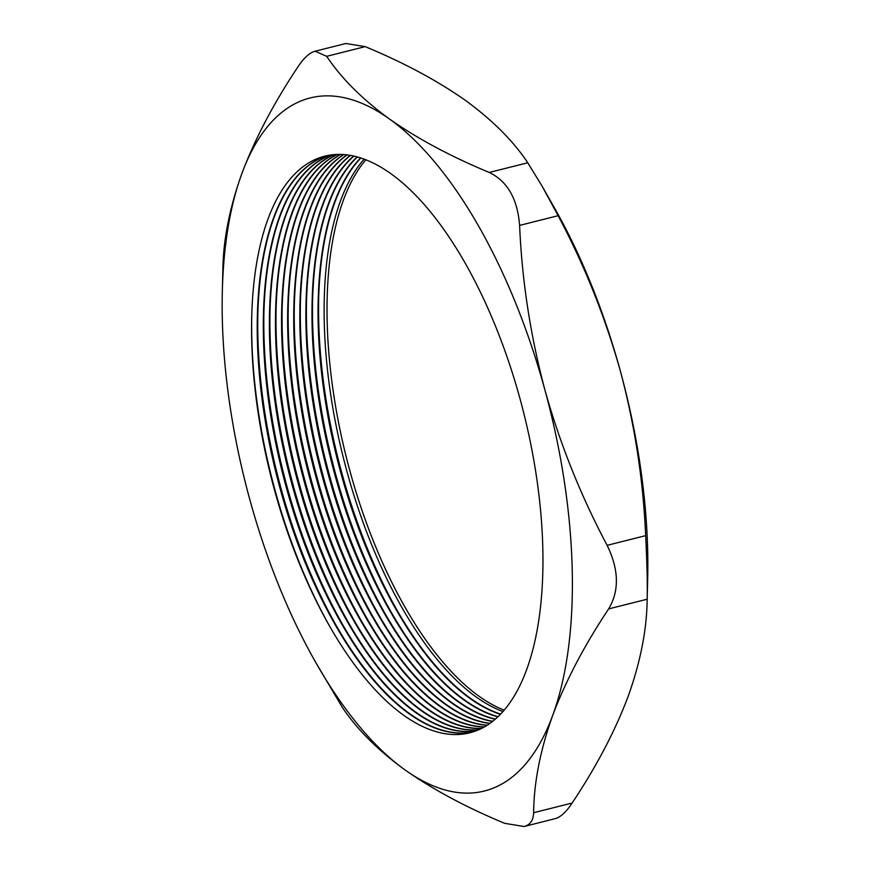 <?xml version="1.0" encoding="UTF-8"?>
<svg xmlns="http://www.w3.org/2000/svg" width="870" height="870" viewBox="0 0 870 870"><rect width="100%" height="100%" fill="white"/><g stroke="black" fill="none" stroke-linecap="round" stroke-linejoin="round"><path stroke-width="1.3" d="M330.709 155.001A297.301 130.326 -104.1 0 0 330.611 155.034A297.301 130.326 -104.1 0 0 282.619 473.443A297.301 130.326 -104.1 0 0 475.564 731.028M327.838 155.48A297.301 130.326 -104.1 0 0 324.988 156.448A297.301 130.326 -104.1 0 0 257.792 315.516A297.301 130.326 -104.1 0 0 335.396 624.094A297.301 130.326 -104.1 0 0 472.812 731.964M327.609 155.523A297.301 130.326 -104.1 0 0 324.521 156.567A297.301 130.326 -104.1 0 0 277.421 478.446A297.301 130.326 -104.1 0 0 472.584 732.029M475.662 730.985A297.301 130.326 -104.1 0 0 520.119 399.156A297.301 130.326 -104.1 0 0 318.909 157.981A297.301 130.326 -104.1 0 0 251.713 317.05A297.301 130.326 -104.1 0 0 329.306 625.617A297.301 130.326 -104.1 0 0 475.662 730.985M525.6 826.065C530.743 824.064 533.419 819.616 533.625 812.721C533.952 782.347 540.313 749.918 552.678 715.455C565.783 680.742 584.444 645.225 608.663 608.902C619.44 590.795 618.929 569.6 607.14 545.338C580.703 495.574 559.965 443.798 544.914 389.999C530.395 335.428 521.956 280.553 519.607 225.384C517.53 198.86 507.417 181.221 489.266 172.456C450.682 156.448 417.426 138.635 389.521 119.038C362.268 99.213 341.323 78.311 326.696 56.322L315.092 51.221L313.744 51.645C308.535 53.657 303.238 58.768 297.866 66.968C273.615 103.356 254.953 138.874 241.882 173.511C229.495 208.039 223.144 240.468 222.829 270.787L222.328 291.319A357.32 156.633 -104.1 0 0 249.646 498.967A357.32 156.633 -104.1 0 0 315.592 662.19A357.32 156.633 -104.1 0 0 405.05 769.939C433.021 789.568 466.266 807.382 504.785 823.368L524.186 826.5L525.6 826.065M315.092 51.232L345.814 43.5L365.215 46.632C403.789 62.651 437.044 80.464 464.95 100.061C492.202 119.875 513.148 140.788 527.775 162.777L542.206 186.354L558.127 215.695C584.325 264.871 605.063 316.658 620.354 371.033C634.785 424.984 643.224 479.859 645.66 535.648C647.019 562.433 647.519 583.629 647.171 599.212C646.845 629.597 640.483 662.016 628.118 696.489C615.014 731.191 596.352 766.709 572.134 803.032C566.761 811.221 561.476 816.332 556.256 818.355L524.186 826.5M315.592 662.19L342.225 707.223C356.896 729.256 377.83 750.157 405.05 769.939A357.32 156.633 -104.1 0 0 552.678 715.455A357.32 156.633 -104.1 0 0 544.914 389.999A357.32 156.633 -104.1 0 0 389.521 119.038A357.32 156.633 -104.1 0 0 303.086 100.137A357.32 156.633 -104.1 0 0 241.882 173.511A357.32 156.633 -104.1 0 0 222.328 291.319M360.822 158.035A297.301 130.326 -104.1 0 0 318.627 300.226A297.301 130.326 -104.1 0 0 396.22 608.793A297.301 130.326 -104.1 0 0 500.663 714.107M360.55 157.948A297.301 130.326 -104.1 0 0 337.342 459.556A297.301 130.326 -104.1 0 0 500.467 714.313M365.802 159.808A297.301 130.326 -104.1 0 0 346.325 457.305A297.301 130.326 -104.1 0 0 504.198 710.192M364.095 159.167A297.301 130.326 -104.1 0 0 343.422 458.033A297.301 130.326 -104.1 0 0 503.012 711.562M357.331 156.992A297.301 130.326 -104.1 0 0 312.547 301.749A297.301 130.326 -104.1 0 0 390.141 610.327A297.301 130.326 -104.1 0 0 498.075 716.684M357.059 156.915A297.301 130.326 -104.1 0 0 331.263 461.089A297.301 130.326 -104.1 0 0 497.879 716.869M353.872 156.121A297.301 130.326 -104.1 0 0 306.457 303.282A297.301 130.326 -104.1 0 0 384.062 611.849A297.301 130.326 -104.1 0 0 495.443 719.077M353.611 156.067A297.301 130.326 -104.1 0 0 325.173 462.622A297.301 130.326 -104.1 0 0 495.237 719.251M350.469 155.436A297.301 130.326 -104.1 0 0 300.378 304.815A297.301 130.326 -104.1 0 0 377.971 613.383A297.301 130.326 -104.1 0 0 492.768 721.295M350.208 155.393A297.301 130.326 -104.1 0 0 319.094 464.145A297.301 130.326 -104.1 0 0 492.561 721.458M347.108 154.925A297.301 130.326 -104.1 0 0 294.299 306.338A297.301 130.326 -104.1 0 0 371.892 614.916A297.301 130.326 -104.1 0 0 490.049 723.329M346.847 154.893A297.301 130.326 -104.1 0 0 313.015 465.678A297.301 130.326 -104.1 0 0 489.832 723.481M343.791 154.599A297.301 130.326 -104.1 0 0 288.209 307.871A297.301 130.326 -104.1 0 0 365.813 616.438A297.301 130.326 -104.1 0 0 487.276 725.199M343.541 154.577A297.301 130.326 -104.1 0 0 306.925 467.212A297.301 130.326 -104.1 0 0 487.069 725.33M340.518 154.436A297.301 130.326 -104.1 0 0 282.13 309.405A297.301 130.326 -104.1 0 0 359.723 617.972A297.301 130.326 -104.1 0 0 484.47 726.885M340.268 154.425A297.301 130.326 -104.1 0 0 300.846 468.734A297.301 130.326 -104.1 0 0 484.253 727.005M337.277 154.447A297.301 130.326 -104.1 0 0 276.04 310.927A297.301 130.326 -104.1 0 0 353.644 619.505A297.301 130.326 -104.1 0 0 481.621 728.407M337.038 154.447A297.301 130.326 -104.1 0 0 294.756 470.268A297.301 130.326 -104.1 0 0 481.404 728.516M334.091 154.621A297.301 130.326 -104.1 0 0 269.961 312.46A297.301 130.326 -104.1 0 0 347.565 621.028A297.301 130.326 -104.1 0 0 478.728 729.756M333.852 154.642A297.301 130.326 -104.1 0 0 288.677 471.801A297.301 130.326 -104.1 0 0 478.5 729.854M330.948 154.969A297.301 130.326 -104.1 0 0 263.882 313.994A297.301 130.326 -104.1 0 0 341.475 622.561A297.301 130.326 -104.1 0 0 475.792 730.941M542.206 186.354L554.407 207.81A357.32 156.633 75.9 0 1 620.354 371.033A357.32 156.633 75.9 0 1 647.671 578.68L647.171 599.212L608.663 608.902M251.756 315.505A302.88 132.773 -104.1 0 0 330.078 626.955M257.835 313.983A302.88 132.773 -104.1 0 0 336.157 625.432M263.914 312.45A302.88 132.773 -104.1 0 0 342.236 623.899M270.005 310.916A302.88 132.773 -104.1 0 0 348.326 622.365M276.084 309.394A302.88 132.773 -104.1 0 0 354.405 620.843M282.174 307.86A302.88 132.773 -104.1 0 0 360.495 619.309M288.253 306.327A302.88 132.773 -104.1 0 0 366.574 617.776M294.332 304.804A302.88 132.773 -104.1 0 0 372.654 616.254M300.422 303.271A302.88 132.773 -104.1 0 0 378.744 614.72M306.501 301.738A302.88 132.773 -104.1 0 0 384.823 613.187M312.58 300.215A302.88 132.773 -104.1 0 0 390.902 611.664M318.67 298.682A302.88 132.773 -104.1 0 0 396.992 610.131M533.625 812.721L572.134 803.032M558.127 215.695L519.607 225.384M607.14 545.338L645.66 535.648M365.215 46.632L326.696 56.322M489.266 172.456L527.775 162.777"/></g></svg>
